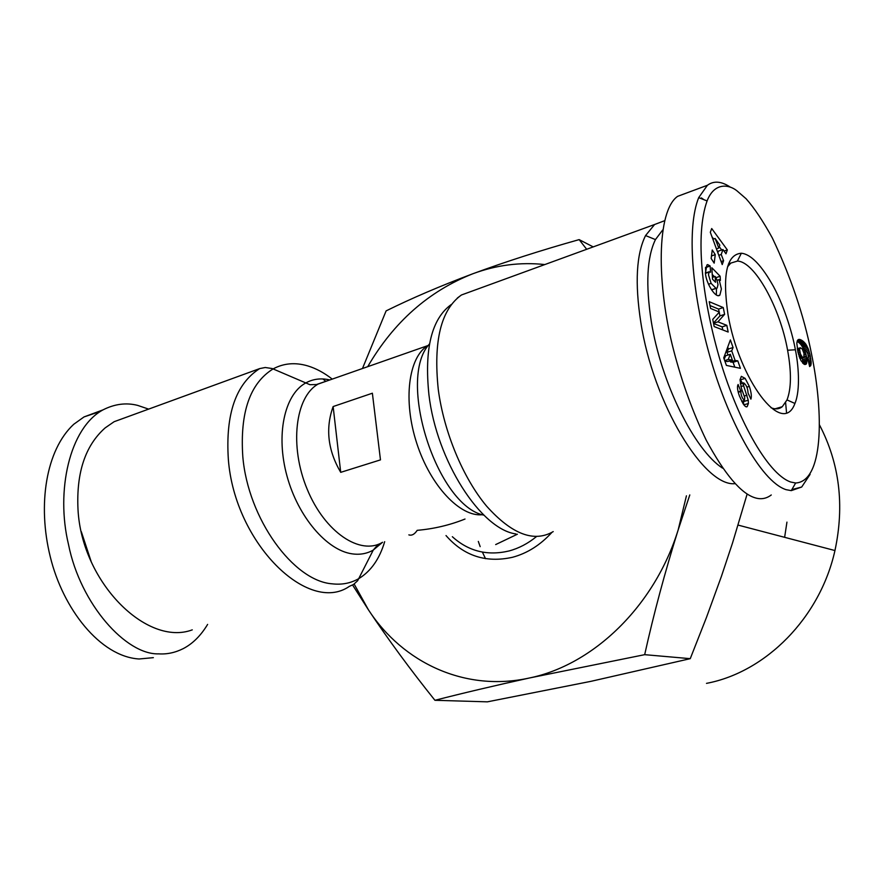 <?xml version="1.0" encoding="UTF-8"?>
<svg xmlns="http://www.w3.org/2000/svg" width="884" height="884" viewBox="0 0 884 884"><rect width="100%" height="100%" fill="white"/><g stroke="black" fill="none" stroke-linecap="round" stroke-linejoin="round"><path stroke-width="1.33" d="M736.891 190.767L746.085 198.734C754.24 207.906 762.98 220.967 772.318 237.918C790.782 276.814 803.788 315.179 811.335 352.981C824.297 415.613 823.037 481.504 795.644 483.007L790.716 482.023C766.737 473.813 735.853 415.591 718.88 355.943C702.04 296.759 694.979 235.078 707.078 200.933C714.294 182.115 728.935 184.347 736.891 190.767M810.098 474.365L801.689 487.029L791.268 490.631L786.02 489.659C760.428 481.327 727.167 418.762 709.465 354.882C691.608 291.322 686.713 227.519 698.691 197.64L707.421 185.264C713.808 180.568 721.466 181.209 730.427 187.209M100.356 411.436L84.046 416.916L73.759 424.265C46.001 449.912 37.327 504.609 50.266 556.743C62.83 608.579 100.002 656.602 139.108 658.989L153.352 657.652M728.051 314.77C722.195 274.913 726.626 254.404 741.344 253.244C750.814 254.117 761.533 265.222 773.522 286.571C785.401 308.638 793.224 337.014 795.368 349.766C798.307 363.589 800.705 389.833 794.926 403.458C782.439 437.834 739.046 379.402 728.051 314.77M727.543 266.802L730.814 263.089L737.4 261.089C754.616 261.41 780.031 307.577 787.6 350.241C791.545 372.053 791.346 388.606 787.014 399.922L782.274 406.717C779.158 409.204 775.401 409.535 770.981 407.723M717.09 280.339L719.145 279.642L721.388 289.013L719.874 295.09C715.907 299.146 705.83 283.101 705.421 272.836L706.924 264.957L707.653 264.581L710.15 266.018L710.537 272.239L709.134 271.786L708.493 274.847L711.112 283.355L715.952 288.294L717.145 288.062L718.007 284.67L716.913 279.819L715.156 276.449L715.521 282.25L712.548 279.245L711.841 267.753L720.14 276.25L720.405 280.438L719.145 279.642M716.349 294.88L716.493 288.328M712.438 277.377L715.156 276.449M708.471 284.25L711.112 283.355M739.422 395.977C737.742 391.225 737.157 387.744 737.676 385.546L738.107 384.507L740.925 391.49C740.847 394.927 742.007 397.955 744.416 400.562L744.748 397.634L741.411 388.33L740.041 379.766L741.333 376.352L745.146 378.385L749.334 386.396C751.278 392.264 751.798 396.518 750.903 399.148L748.041 393.004C747.809 388.231 746.339 384.849 743.621 382.849L743.632 385.767L748.251 400.209L748.394 403.491L747.146 406.64C746.195 407.38 744.803 406.331 742.947 403.469L739.422 395.977M746.903 387.126L749.334 386.396M706.493 683.365C765.743 672.205 820.02 617.817 834.949 550.544C844.651 505.239 839.513 463.404 819.534 425.016M485.504 558.666L482.399 552.102M480.178 546.644L478.321 541.428M465.006 519.041C449.79 525.129 433.856 528.886 417.193 530.334C414.574 534.312 411.8 535.826 408.85 534.875M517.383 534.212L495.681 544.577M734.947 483.67C704.216 486.918 653.221 403.358 640.778 322.119C634.767 282.957 636.37 254.106 645.563 235.553L654.602 224.503L664.47 220.768M129.506 416.099L114.135 421.701L105.163 427.889C85.273 445.525 76.223 472.708 78.002 509.438C81.704 582.39 146.932 646.878 192.27 629.861M722.593 468.155C694.625 450.332 661.033 382.894 651.298 321.533C645.541 284.549 646.922 257.244 655.442 239.597L662.68 229.995M804.175 364.252L800.937 360.595L797.987 352.296L796.804 343.136L797.445 340.451L798.926 339.412L802.252 340.583L805.755 344.075L808.252 348.882L810.12 355.125L811.192 363.567L809.645 366.562L807.589 357.865L808.396 357.291L807.921 353.998L806.418 351.268L804.009 349.224L806.02 354.396L806.981 361.026L806.407 363.843L804.175 364.252M747.135 494.057L732.56 542.886L721.443 576.291L706.404 617.607L690.249 658.668L590.91 681.343L487.382 701.841L434.928 700.294C410.198 669.42 388.021 639.254 368.396 609.772L352.594 585.02M690.249 658.668L644.679 654.668L529.45 677.984C494.244 685.73 462.73 693.155 434.928 700.294M689.796 494.929L678.15 529.969C664.967 572.003 653.806 613.573 644.679 654.668M786.948 522.124L784.627 537.317M593.219 246.901L579.142 239.619L586.678 249.288M362.473 368.506L386.109 310.892C411.557 298.306 440.464 285.93 472.852 273.753C505.604 261.697 541.03 250.327 579.142 239.619M686.426 495.825L678.15 529.969C654.558 606.137 593.341 664.901 529.45 677.984C465.382 692.238 402.971 662.956 368.396 609.772L354.152 584.059M367.722 366.672C393.656 322.13 428.696 291.156 472.852 273.753C496.41 265.023 520.4 261.951 544.82 264.559M340.716 472.343C327.831 450.332 325.301 428.397 333.135 406.552L372.374 393.214L380.474 459.879L340.716 472.343L333.135 406.552M81.317 531.671L91.24 561.782M771.257 494.974C766.329 498.698 760.903 499.637 754.991 497.78C741.035 493.559 724.792 474.377 706.261 440.254C692.99 412.695 682.194 383.004 673.873 351.158C656.26 284.14 656.624 211 677.608 196.347L686.238 193.132M701.377 197.905L704.007 199.729M785.622 402.706L786.539 412.751M148.634 409.115L137.672 405.391C126.202 402.452 114.622 403.955 102.964 409.889C69.493 427.978 55.637 491.007 68.477 544.367C80.411 604.501 126.324 655.011 158.678 653.862C167.043 654.414 175.264 652.646 183.331 648.58C192.767 643.651 200.867 635.596 207.618 624.402M740.427 368.33L726.405 365.412L723.731 357.909L730.372 339.92L733.068 347.534L731.72 350.86L735.123 360.473L737.786 360.849L740.427 368.33M715.266 254.625L714.173 263.134L711.145 258.471L712.261 249.973L715.266 254.625L711.476 255.94M744.416 400.562L741.742 401.358M709.222 301.687L723.256 307.555L724.615 314.361L717.93 321.82L726.825 325.356L728.162 332.03L714.173 326.583L712.736 319.356L719.366 312.063L710.57 308.45L709.222 301.687M722.228 264.592L710.316 232.282L711.708 228.536L727.333 249.918L725.985 253.807L722.957 249.531L721.222 254.47L723.587 260.681L722.228 264.592M734.814 367.158L733.09 362.296L737.786 360.849M733.09 362.296L730.427 361.932L735.123 360.473M727.974 355.025L727.013 352.329L731.72 350.86M730.427 361.932L730.029 360.816M727.013 352.329L728.383 349.014L733.068 347.534M728.383 349.014L727.709 347.125M715.896 277.687L720.14 276.25M714.416 276.703L712.261 274.493M716.316 288.339L711.576 289.897M711.498 289.786L715.952 288.294M705.52 267.609L710.15 266.018M705.819 272.924L705.509 267.686M705.587 267.322L709.951 265.819M738.129 391.833L741.168 390.927M743.853 404.817L748.394 403.491M743.687 404.596L743.444 400.949M743.378 384.838L740.461 379.8L745.146 378.385M724.615 314.361L719.952 315.886L719.222 312.229M719.167 311.975L718.593 309.091L723.256 307.555M718.593 309.091L709.985 305.532M722.758 329.931L722.151 326.859L726.825 325.356M713.51 323.257L717.93 321.82M722.151 326.859L713.554 323.489M713.476 323.058L719.952 315.886M721.101 261.542L723.587 260.681M718.803 255.31L721.222 254.47M717.841 252.702L718.405 251.122L722.957 249.531M724.04 251.056L727.333 249.918M721.687 249.973L719.278 246.691M713.62 238.978L711.951 236.713M806.407 363.843L804.528 364.407M803.722 363.987L806.694 363.081M802.948 363.335L806.882 362.153M802.606 362.981L802.661 362.329L806.981 361.026M802.661 362.329L802.639 361.059L806.959 359.755M802.639 361.059L802.506 359.622L806.816 358.318M803.865 357.556L806.562 356.738M802.506 359.622L802.252 358.042M804.263 356.705L806.418 356.053M804.241 354.937L806.02 354.396M803.976 353.324L805.545 352.849M803.81 352.672L805.313 352.208M803.346 351.158L804.716 350.738M802.639 349.633L804.009 349.224M807.589 357.865L808.175 357.688M809.556 366.197L810.562 365.899M809.435 365.689L810.871 365.258M809.302 365.147L811.059 364.617M809.081 364.197L811.192 363.567M808.794 362.981L811.203 362.263M808.628 362.252L811.158 361.49M808.319 360.937L811.015 360.119M807.943 359.368L810.772 358.517M808.396 357.291L810.44 356.672M808.341 355.655L810.12 355.125M807.921 353.987L809.711 353.434M807.236 352.462L809.269 351.843M806.241 351.092L808.783 350.318M804.915 349.898L808.252 348.882M803.6 349.346L803.39 348.826L807.678 347.511M803.39 348.826L802.76 347.534L807.048 346.219M802.76 347.534L806.915 345.976M802.628 347.29L802.064 346.318L806.352 345.003M802.064 346.318L801.468 345.39L805.755 344.075M801.468 345.39L800.838 344.55L805.125 343.224M800.838 344.55L800.164 343.777L804.451 342.451M800.164 343.777L799.467 343.08L803.755 341.754M799.467 343.08L798.727 342.462L803.026 341.136M798.727 342.462L797.954 341.92L802.252 340.583M797.954 341.92L797.136 341.423L801.445 340.097M797.257 340.881L800.793 339.788M797.556 340.318L800.097 339.522M797.909 339.887L799.479 339.401M798.329 339.589L798.926 339.412M724.195 359.202L725.609 355.766L730.328 354.296L728.206 359.501L724.692 360.595M728.206 359.501L732.372 360.086L727.665 361.545L724.891 361.169M732.372 360.086L730.328 354.296M716.438 248.89L718.78 248.072L719.83 245.122L715.112 238.459L712.88 239.244M715.112 238.459L718.78 248.072M800.407 347.766L799.545 349.401L800.407 353.932L802.153 356.926L803.854 357.556L803.965 353.246L802.219 348.97L800.407 347.766L797.302 348.716M799.932 347.987L797.313 348.793M799.722 348.362L797.357 349.081M799.545 349.401L797.523 350.02M799.644 350.76L797.788 351.335M799.954 352.384L798.141 352.937M800.407 353.932L798.55 354.495M801.059 355.401L799.014 356.031M801.468 356.097L799.258 356.771M802.153 356.926L799.6 357.7M802.893 357.479L799.887 358.396M803.313 357.644L799.998 358.65M803.854 357.556L800.031 358.716M553.218 531.604C534.035 542.754 511.814 534.256 486.565 506.101C463.094 478.034 443.901 432.088 438.276 389.512C433.237 341.058 440.961 309.555 461.459 294.98L473.968 290.416M515.958 533.958C480.973 529.306 436.652 461.061 428.928 394.739C424.198 348.672 431.701 318.56 451.426 304.416M332.24 379.103C324.24 372.849 316.085 368.44 307.765 365.91C295.3 362.208 283.775 363.191 273.167 368.871C249.984 383.236 239.862 412.452 242.802 456.553C248.017 518.853 293.455 581.053 332.152 583.827C342.13 584.976 351.147 583.164 359.224 578.357C371.125 570.954 379.612 558.732 384.673 541.682M114.135 421.701L259.653 368.606C235.84 383.888 225.409 414.143 228.348 459.393C234.724 543.45 308.472 614.944 349.401 586.335L353.556 584.457L357.655 580.722L373.269 550.069L382.551 542.279C360.44 555.859 324.87 532.411 307.19 489.217C289.212 446.188 295.19 396.794 318.196 384.032L427.845 345.6C408.452 357.048 402.795 400.64 416.762 443.304C430.53 486.034 460.354 517.239 482.465 514.698M795.368 349.766L787.6 350.241M746.195 406.828L747.278 406.507M536.5 536.566C527.98 543.538 518.82 548.334 509.029 550.964C487.404 556.058 468.509 551.318 452.343 536.71M446.011 535.56C463.846 555.937 486.023 563.163 512.554 557.274C527.284 553.296 540.4 545.008 551.903 532.4M483.913 515.173C436.95 505.803 396.441 379.126 429.502 343.92M329.831 379.954C320.903 377.866 312.693 378.971 305.201 383.258C284.305 395.159 275.72 435.193 287.002 476.078C298.14 516.985 326.881 550.334 352.075 553.837C359.865 554.964 366.926 553.704 373.269 550.069L378.153 544.367M325.82 381.358L322.881 378.96M328.815 380.308L316.439 384.54L309.919 384.695L272.184 368.54L265.244 367.501L259.653 368.606M705.454 273.344L708.846 272.195M738.239 392.286L740.925 391.49M743.532 401.601L748.251 400.209M744.184 396.065L747.024 395.225M740.858 386.595L743.632 385.767M743.621 382.849L740.262 383.855L743.554 382.882M795.644 483.007L791.268 490.631M741.344 253.244L737.4 261.089M834.949 550.544L738.096 525.096M457.337 298.041L461.459 294.98L654.602 224.503M655.442 239.597L645.563 235.553M744.582 400.618L741.786 401.447M782.274 406.717L775.014 408.828M428.453 345.346L427.845 345.6M791.865 489.592L801.689 487.018M707.421 185.264L677.608 196.347M102.964 409.889L84.046 416.916M707.078 200.933L698.691 197.629M794.926 403.458L787.014 399.922M719.874 295.09L718.449 295.565M709.134 271.786L705.432 273.057M747.146 406.64L746.383 406.861M806.075 364.186L804.992 364.506M730.814 263.089L728.504 263.885"/></g></svg>
